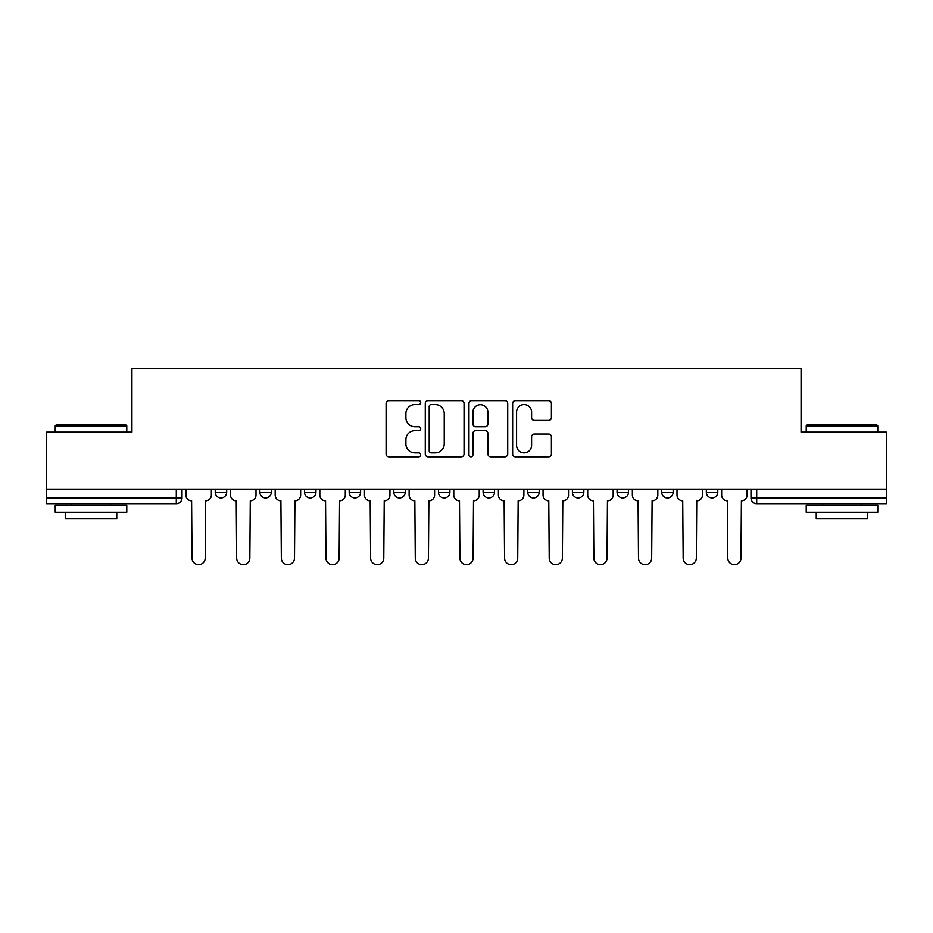 <?xml version="1.0" encoding="UTF-8"?>
<svg xmlns="http://www.w3.org/2000/svg" width="933" height="933" viewBox="0 0 933 933"><rect width="100%" height="100%" fill="white"/><g stroke="black" fill="none" stroke-linecap="round" stroke-linejoin="round"><path stroke-width="1.4" d="M420.713 402.601A1.971 1.971 0 0 0 418.742 400.63L388.898 400.63A2.811 2.811 0 0 0 386.087 403.441L386.087 454.009A2.811 2.811 0 0 0 388.898 456.808L418.742 456.808A1.971 1.971 0 0 0 420.713 454.849A1.971 1.971 0 0 0 418.742 452.878L414.882 452.878A8.992 8.992 0 0 1 405.89 443.886L405.89 439.676A8.992 8.992 0 0 1 414.882 430.684L418.742 430.684A1.971 1.971 0 0 0 420.713 428.725A1.971 1.971 0 0 0 418.742 426.754L414.882 426.754A8.992 8.992 0 0 1 405.89 417.762L405.89 413.552A8.992 8.992 0 0 1 414.882 404.56L418.742 404.56A1.971 1.971 0 0 0 420.713 402.601M706.328 489.114L706.328 492.262L717.78 492.262A5.726 5.726 0 0 1 712.054 497.977A5.726 5.726 0 0 1 706.328 492.262L706.328 489.114M572.395 489.114L572.395 492.262L583.836 492.262A5.726 5.726 0 0 1 578.122 497.977A5.726 5.726 0 0 1 572.395 492.262L572.395 489.114M483.096 489.114L483.096 492.262L494.548 492.262A5.726 5.726 0 0 1 488.822 497.977A5.726 5.726 0 0 1 483.096 492.262L483.096 489.114M438.452 489.114L438.452 492.262L449.904 492.262A5.726 5.726 0 0 1 444.178 497.977A5.726 5.726 0 0 1 438.452 492.262L438.452 489.114M349.164 489.114L349.164 492.262L360.604 492.262A5.726 5.726 0 0 1 354.878 497.977A5.726 5.726 0 0 1 349.164 492.262L349.164 489.114M548.604 420.433A2.811 2.811 0 0 0 551.403 417.622L551.403 403.441A2.811 2.811 0 0 0 548.604 400.63L515.448 400.63A2.811 2.811 0 0 0 512.637 403.441L512.637 454.009A2.811 2.811 0 0 0 515.448 456.808L548.604 456.808A2.811 2.811 0 0 0 551.403 454.009L551.403 436.866A2.811 2.811 0 0 0 548.604 434.055L534.411 434.055A2.811 2.811 0 0 0 531.6 436.866L531.6 445.368A7.511 7.511 0 0 1 524.089 452.878A7.511 7.511 0 0 1 516.579 445.368L516.579 412.083A7.511 7.511 0 0 1 524.089 404.56A7.511 7.511 0 0 1 531.6 412.083L531.6 417.622A2.811 2.811 0 0 0 534.411 420.433L548.604 420.433M46.65 489.114L46.65 432.154L131.938 432.154L131.938 368.337L801.062 368.337L801.062 432.154L886.35 432.154L886.35 489.114L46.65 489.114L46.65 497.977L182.017 497.977L182.017 489.114L182.017 497.977A5.726 5.726 0 0 1 176.302 503.703L46.65 503.703L46.65 497.977M464.039 403.441A2.811 2.811 0 0 0 461.229 400.63L428.084 400.63A2.811 2.811 0 0 0 425.273 403.441L425.273 454.009A2.811 2.811 0 0 0 428.084 456.808L461.229 456.808A2.811 2.811 0 0 0 464.039 454.009L464.039 403.441M471.771 400.63L504.916 400.63A2.811 2.811 0 0 1 507.727 403.441L507.727 454.009A2.811 2.811 0 0 1 504.916 456.808L490.735 456.808A2.811 2.811 0 0 1 487.924 454.009L487.924 433.495A2.811 2.811 0 0 0 485.113 430.684L475.702 430.684A2.811 2.811 0 0 0 472.891 433.495L472.891 454.849A1.971 1.971 0 0 1 470.92 456.808A1.971 1.971 0 0 1 468.961 454.849L468.961 403.441A2.811 2.811 0 0 1 471.771 400.63M750.983 489.114L750.983 497.977L886.35 497.977L886.35 503.703L756.698 503.703A5.726 5.726 0 0 1 750.983 497.977A5.726 5.726 0 0 0 756.698 503.703L756.698 489.114M886.35 489.114L886.35 497.977M717.78 489.114L717.78 492.262A5.726 5.726 0 0 1 712.054 497.977M673.136 489.114L673.136 492.262A5.726 5.726 0 0 1 667.41 497.977A5.726 5.726 0 0 1 661.684 492.262L673.136 492.262M661.684 489.114L661.684 492.262M628.492 489.114L628.492 492.262A5.726 5.726 0 0 1 622.766 497.977A5.726 5.726 0 0 1 617.04 492.262L628.492 492.262L628.492 489.114M617.04 489.114L617.04 492.262M583.836 489.114L583.836 492.262M539.192 489.114L539.192 492.262A5.726 5.726 0 0 1 533.466 497.977A5.726 5.726 0 0 1 527.751 492.262L539.192 492.262L539.192 489.114M527.751 489.114L527.751 492.262M494.548 489.114L494.548 492.262L494.548 489.114M449.904 492.262L449.904 489.114L449.904 492.262A5.726 5.726 0 0 1 444.178 497.977M405.249 489.114L405.249 492.262A5.726 5.726 0 0 1 399.534 497.977A5.726 5.726 0 0 1 393.808 492.262A5.726 5.726 0 0 0 399.534 497.977A5.726 5.726 0 0 0 405.249 492.262L405.249 489.114M393.808 489.114L393.808 492.262L405.249 492.262M360.604 489.114L360.604 492.262M315.96 489.114L315.96 492.262A5.726 5.726 0 0 1 310.234 497.977A5.726 5.726 0 0 1 304.508 492.262A5.726 5.726 0 0 0 310.234 497.977A5.726 5.726 0 0 0 315.96 492.262L304.508 492.262L304.508 489.114M259.864 489.114L259.864 492.262L271.316 492.262L271.316 489.114L271.316 492.262A5.726 5.726 0 0 1 265.59 497.977A5.726 5.726 0 0 1 259.864 492.262A5.726 5.726 0 0 0 265.59 497.977M215.22 489.114L215.22 492.262L226.672 492.262L226.672 489.114L226.672 492.262A5.726 5.726 0 0 1 220.946 497.977A5.726 5.726 0 0 1 215.22 492.262A5.726 5.726 0 0 0 220.946 497.977M176.302 489.114L176.302 503.703A5.726 5.726 0 0 0 182.017 497.977M431.174 404.56A1.971 1.971 0 0 0 429.203 406.531L429.203 450.919A1.971 1.971 0 0 0 431.174 452.878L435.245 452.878A8.992 8.992 0 0 0 444.236 443.886L444.236 413.552A8.992 8.992 0 0 0 435.245 404.56L431.174 404.56M487.924 412.223A7.511 7.511 0 0 0 480.402 404.7A7.511 7.511 0 0 0 472.891 412.223L472.891 423.944A2.811 2.811 0 0 0 475.702 426.754L485.113 426.754A2.811 2.811 0 0 0 487.924 423.944L487.924 412.223M185.889 489.114L185.889 495.12A5.726 5.726 0 0 0 191.603 500.846L192.035 558.086A6.578 6.578 0 0 0 198.624 564.663A6.578 6.578 0 0 0 205.202 558.086L205.633 500.846A5.726 5.726 0 0 0 211.359 495.12L211.359 489.114M230.533 489.114L230.533 495.12A5.726 5.726 0 0 0 236.259 500.846L236.679 558.086A6.578 6.578 0 0 0 243.268 564.663A6.578 6.578 0 0 0 249.846 558.086L250.277 500.846A5.726 5.726 0 0 0 256.004 495.12L256.004 489.114M275.177 489.114L275.177 495.12A5.726 5.726 0 0 0 280.903 500.846L281.334 558.086A6.578 6.578 0 0 0 287.912 564.663A6.578 6.578 0 0 0 294.501 558.086L294.921 500.846A5.726 5.726 0 0 0 300.648 495.12L300.648 489.114M55.234 425.856L56.097 425.005L125.932 425.005L126.783 425.856L55.234 425.856L55.234 432.154M126.783 512.287L55.234 512.287L55.234 505.138L126.783 505.138L126.783 512.287M116.765 512.287L116.765 518.876L65.252 518.876L65.252 512.287M806.217 425.856L807.068 425.005L876.903 425.005L877.766 425.856L806.217 425.856L806.217 432.154M877.766 512.287L806.217 512.287L806.217 505.138L877.766 505.138L877.766 512.287M867.748 512.287L867.748 518.876L816.235 518.876L816.235 512.287M319.821 489.114L319.821 495.12A5.726 5.726 0 0 0 325.547 500.846L325.979 558.086A6.578 6.578 0 0 0 332.556 564.663A6.578 6.578 0 0 0 339.146 558.086L339.577 500.846A5.726 5.726 0 0 0 345.292 495.12L345.292 489.114M364.476 489.114L364.476 495.12A5.726 5.726 0 0 0 370.191 500.846L370.623 558.086A6.578 6.578 0 0 0 377.212 564.663A6.578 6.578 0 0 0 383.79 558.086L384.221 500.846A5.726 5.726 0 0 0 389.947 495.12L389.947 489.114M409.12 489.114L409.12 495.12A5.726 5.726 0 0 0 414.847 500.846L415.267 558.086A6.578 6.578 0 0 0 421.856 564.663A6.578 6.578 0 0 0 428.434 558.086L428.865 500.846A5.726 5.726 0 0 0 434.591 495.12L434.591 489.114M453.765 489.114L453.765 495.12A5.726 5.726 0 0 0 459.491 500.846L459.922 558.086A6.578 6.578 0 0 0 466.5 564.663A6.578 6.578 0 0 0 473.078 558.086L473.509 500.846A5.726 5.726 0 0 0 479.235 495.12L479.235 489.114M498.409 489.114L498.409 495.12A5.726 5.726 0 0 0 504.135 500.846L504.566 558.086A6.578 6.578 0 0 0 511.144 564.663A6.578 6.578 0 0 0 517.733 558.086L518.153 500.846A5.726 5.726 0 0 0 523.88 495.12L523.88 489.114M543.053 489.114L543.053 495.12A5.726 5.726 0 0 0 548.779 500.846L549.21 558.086A6.578 6.578 0 0 0 555.788 564.663A6.578 6.578 0 0 0 562.377 558.086L562.809 500.846A5.726 5.726 0 0 0 568.524 495.12L568.524 489.114M587.708 489.114L587.708 495.12A5.726 5.726 0 0 0 593.423 500.846L593.855 558.086A6.578 6.578 0 0 0 600.444 564.663A6.578 6.578 0 0 0 607.021 558.086L607.453 500.846A5.726 5.726 0 0 0 613.179 495.12L613.179 489.114M632.352 489.114L632.352 495.12A5.726 5.726 0 0 0 638.079 500.846L638.499 558.086A6.578 6.578 0 0 0 645.088 564.663A6.578 6.578 0 0 0 651.666 558.086L652.097 500.846A5.726 5.726 0 0 0 657.823 495.12L657.823 489.114M676.996 489.114L676.996 495.12A5.726 5.726 0 0 0 682.723 500.846L683.154 558.086A6.578 6.578 0 0 0 689.732 564.663A6.578 6.578 0 0 0 696.321 558.086L696.741 500.846A5.726 5.726 0 0 0 702.467 495.12L702.467 489.114M721.641 489.114L721.641 495.12A5.726 5.726 0 0 0 727.367 500.846L727.798 558.086A6.578 6.578 0 0 0 734.376 564.663A6.578 6.578 0 0 0 740.965 558.086L741.397 500.846A5.726 5.726 0 0 0 747.111 495.12L747.111 489.114M126.783 432.154L126.783 425.856M110.467 505.138L110.467 503.703M71.549 505.138L71.549 503.703M877.766 432.154L877.766 425.856M861.451 505.138L861.451 503.703M822.533 505.138L822.533 503.703"/></g></svg>
